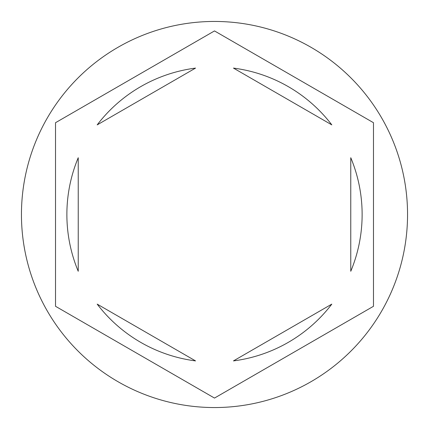<?xml version="1.0" encoding="UTF-8"?>
<svg xmlns="http://www.w3.org/2000/svg" width="429" height="429" viewBox="0 0 429 429"><rect width="100%" height="100%" fill="white"/><g stroke="black" fill="none" stroke-linecap="round" stroke-linejoin="round"><path stroke-width="0.64" d="M407.55 214.5A193.05 193.05 0 0 0 214.5 21.45A193.05 193.05 0 0 0 21.45 214.5A193.05 193.05 0 0 0 214.5 407.55A193.05 193.05 0 0 0 407.55 214.5M66.876 214.5A147.624 147.624 0 0 0 78.228 271.278L78.228 157.722A147.624 147.624 0 0 0 66.876 214.5M331.81 124.877A147.624 147.624 0 0 0 233.462 68.098L331.81 124.877M350.772 271.278A147.624 147.624 0 0 0 350.772 157.722L350.772 271.278M233.462 360.902A147.624 147.624 0 0 0 331.81 304.123L233.462 360.902M97.19 304.123A147.624 147.624 0 0 0 195.538 360.902L97.19 304.123M373.482 122.71L214.5 30.926L55.518 122.71L55.518 306.29L214.5 398.074L373.482 306.29L373.482 122.71M195.538 68.098A147.624 147.624 0 0 0 97.19 124.877L195.538 68.098"/></g></svg>
